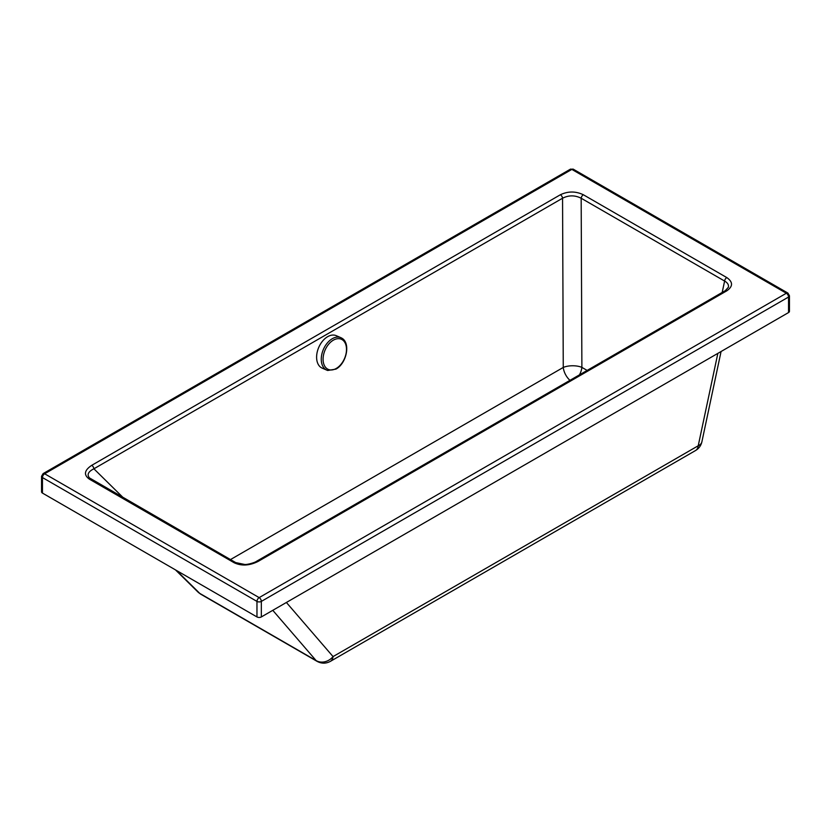 <?xml version="1.0" encoding="UTF-8"?>
<svg xmlns="http://www.w3.org/2000/svg" width="831" height="831" viewBox="0 0 831 831"><rect width="100%" height="100%" fill="white"/><g stroke="black" fill="none" stroke-linecap="round" stroke-linejoin="round"><path stroke-width="1.25" d="M43.098 473.618L570.295 169.244A3.095 1.787 60 0 1 571.842 169.399L44.645 473.774L259.158 597.614L786.355 293.239A3.095 1.787 120 0 1 787.902 293.083L789.45 295.763L789.45 311.293A3.095 1.787 180 0 1 788.546 312.56L261.339 616.934A3.095 1.787 180 0 1 256.966 616.934L42.454 493.084A3.095 1.787 180 0 1 41.55 491.827L41.55 476.298A3.095 1.787 180 0 0 42.454 477.565A3.095 1.787 -60 0 1 44.645 473.774A3.095 1.787 -120 0 0 43.098 473.618L41.55 476.298M258.15 561.403A3.095 1.787 -120 0 0 256.602 561.257L725.245 290.684A3.095 1.787 60 0 1 726.793 290.829L258.15 561.403C249.508 565.714 241.509 566.16 234.165 562.753A3.095 1.787 -60 0 1 235.713 562.597L244.678 564.467C246.589 564.831 254.473 562.878 256.602 561.257M725.245 290.684L728.423 287.225C728.839 284.794 727.572 282.737 724.611 281.055A3.095 1.787 -60 0 1 726.793 277.575C733.087 281.989 733.087 286.415 726.793 290.829M234.165 562.753L89.405 479.165A3.095 1.787 -60 0 1 90.953 479.02L90.953 479.02A3.095 1.787 -60 0 1 91.192 479.207M722.191 292.439L724.611 281.055L581.17 198.245A3.095 1.787 -60 0 1 583.352 194.755L726.793 277.575M89.405 479.165C83.495 474.927 84.274 470.315 91.732 465.329A3.095 1.787 60 0 1 93.903 468.798C88.211 471.634 86.736 474.678 89.499 477.939L90.724 478.916M230.478 559.575L563.262 367.437A13.265 5.703 179.8 0 1 581.887 367.375L581.17 198.245C574.969 195.108 568.757 195.098 562.556 198.225A3.095 1.787 -120 0 0 560.374 194.755C568.03 191.12 575.686 191.12 583.352 194.755M176.463 570.461L199.752 593.386A13.265 7.656 -60 0 0 200.78 594.207L198.1 592.171A13.265 9.847 -45.4 0 0 199.752 593.386L316.081 660.552A13.265 11.395 -40.8 0 0 333.054 656.594L698.227 445.769A13.265 7.593 12 0 0 701.894 441.801L721.069 351.513M326.832 370.148L322.179 368.133A17.69 11.395 -66.6 0 1 316.704 359.127A17.69 11.395 -66.6 0 1 322.605 341.053A17.69 11.395 -66.6 0 1 336.243 335.672L340.897 337.687A17.69 11.395 -66.6 0 1 341.718 338.103C350.952 342.964 346.537 363.573 335.921 369.12L327.705 370.47A17.69 11.395 -66.6 0 1 326.832 370.148A17.69 11.395 -66.6 0 1 321.358 361.142A17.69 11.395 -66.6 0 1 332.317 338.695A17.69 11.395 -66.6 0 1 340.897 337.687M569.941 380.349A13.265 7.656 -120 0 1 563.262 367.437L562.556 198.225L93.903 468.798L123.165 497.613M787.902 293.083L573.39 169.244A3.095 1.787 -60 0 0 571.842 169.399L786.355 293.239A3.095 1.787 60 0 1 788.546 297.031L261.339 601.405A3.095 1.787 -120 0 0 259.158 597.614A3.095 1.787 120 0 0 256.966 601.405L42.454 477.565L42.454 493.084M261.339 616.934L261.339 601.405A3.095 1.787 180 0 1 256.966 601.405L256.966 616.934M789.45 295.763A3.095 1.787 180 0 1 788.546 297.031L788.546 312.56M91.732 465.329L560.374 194.755M579.456 374.854A13.265 7.656 120 0 0 581.887 367.375L587.143 370.418M272.786 610.328L316.081 660.552A13.265 7.656 120 0 0 317.11 661.372C321.535 663.73 325.949 663.73 330.374 661.372A13.265 7.656 -120 0 0 333.054 656.594L286.394 602.475M717.849 353.372L698.227 445.769A13.265 7.656 60 0 1 695.547 450.537C698.902 448.522 701.011 445.613 701.894 441.801M333.345 340.17A16.433 10.595 -66.6 0 1 346.413 347.607A16.433 10.595 -66.6 0 1 336.233 368.465A16.433 10.595 -66.6 0 1 323.166 361.028A16.433 10.595 -66.6 0 1 333.345 340.17M570.295 169.244L573.39 169.244M89.499 477.939L235.713 562.597M200.78 594.207L317.11 661.372M330.374 661.372L695.547 450.537M198.1 592.171L175.476 569.889"/></g></svg>
